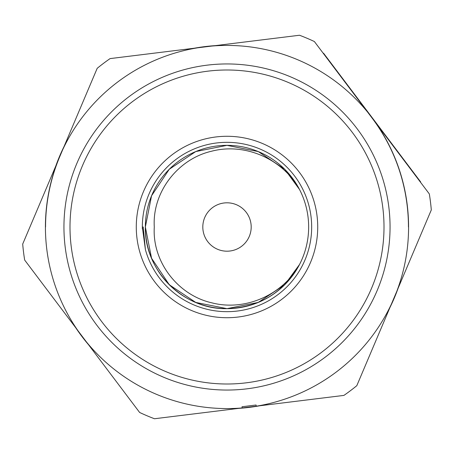 <?xml version="1.0" encoding="UTF-8"?>
<svg xmlns="http://www.w3.org/2000/svg" width="454" height="454" viewBox="0 0 454 454"><rect width="100%" height="100%" fill="white"/><g stroke="black" fill="none" stroke-linecap="round" stroke-linejoin="round"><path stroke-width="0.68" d="M398.141 288.165A181.742 181.742 0 0 1 389.963 307.466M259.597 405.797A181.742 181.742 0 0 1 238.798 408.362M88.456 344.631A181.742 181.742 0 0 1 75.835 327.896M251.193 227A24.193 24.193 0 0 0 227 202.807A24.193 24.193 0 0 0 202.807 227A24.193 24.193 0 0 0 227 251.193A24.193 24.193 0 0 0 251.193 227M145.354 227L151.568 258.247L169.268 284.732L195.753 302.432L227 308.646L258.247 302.432L284.732 284.732L299.526 264.5L284.732 284.732L258.247 302.432L227 308.646L195.753 302.432L169.268 284.732L151.568 258.247L145.354 227L151.568 258.247L169.268 284.732L195.753 302.432L227 308.646L258.247 302.432L284.732 284.732L299.526 264.5L284.732 284.732L258.247 302.432L227 308.646L195.753 302.432L169.268 284.732L151.568 258.247L145.354 227L151.568 258.247L169.268 284.732L195.753 302.432L227 308.646L258.247 302.432L284.732 284.732L299.526 264.5L284.732 284.732L258.247 302.432L227 308.646L195.753 302.432L169.268 284.732L151.568 258.247L145.354 227A81.646 81.646 0 0 0 299.526 264.5L284.732 284.732L258.247 302.432L227 308.646L195.753 302.432L169.268 284.732L151.568 258.247L145.354 227L151.568 195.753L169.268 169.268L195.753 151.568L227 145.354L258.247 151.568L284.732 169.268L299.526 189.5A81.646 81.646 0 0 0 145.354 227L151.568 195.753L169.268 169.268L195.753 151.568L227 145.354L258.247 151.568L284.732 169.268L299.526 189.5A81.646 81.646 0 0 1 299.526 264.5C283.631 292.671 259.455 307.392 227 308.646C183.399 309.793 144.207 270.601 145.354 227L151.568 195.753L169.268 169.268L195.753 151.568L227 145.354L258.247 151.568L284.732 169.268L299.526 189.5L284.732 169.268L258.247 151.568L227 145.354L195.753 151.568L169.268 169.268L151.568 195.753L145.354 227L151.568 195.753L169.268 169.268L195.753 151.568L227 145.354L258.247 151.568L284.732 169.268L299.526 189.5L284.732 169.268L258.247 151.568L227 145.354L195.753 151.568L169.268 169.268L151.568 195.753L145.354 227L151.568 195.753L169.268 169.268L195.753 151.568L227 145.354L258.247 151.568L284.732 169.268L299.526 189.5C282.933 159.144 245.211 142.408 211.666 151.205C177.86 158.923 152.09 192.207 154.286 227C152.09 261.793 177.86 295.077 211.666 302.795C245.211 311.592 282.933 294.856 299.526 264.5L284.732 284.732L258.247 302.432L227 308.646L195.753 302.432L169.268 284.732L151.568 258.247L145.354 227L151.568 195.753L169.268 169.268L195.753 151.568L227 145.354L258.247 151.568L284.732 169.268L299.526 189.5M142.329 227L145.405 249.615A84.671 84.671 0 0 0 311.671 227A84.671 84.671 0 0 0 227 142.329A84.671 84.671 0 0 0 142.352 228.986A84.671 84.671 0 0 1 142.329 227L143.226 227L145.405 249.615M69.995 227A157.005 157.005 0 0 0 227 384.005A157.005 157.005 0 0 0 384.005 227A157.005 157.005 0 0 0 227 69.995A157.005 157.005 0 0 0 69.995 227M396.813 291.298A181.577 181.577 0 0 0 376.116 123.386L314.378 41.541A205.009 205.009 0 0 0 299.521 35.247L110.078 58.6A205.009 205.009 0 0 0 97.196 68.316L22.7 244.053A205.009 205.009 0 0 0 24.675 260.068L139.622 412.459A205.009 205.009 0 0 0 154.479 418.753L343.922 395.4A205.009 205.009 0 0 0 356.804 385.684L431.3 209.947A205.009 205.009 0 0 0 429.325 193.932L376.116 123.386M57.187 162.702A181.577 181.577 0 0 0 77.884 330.614M197.779 47.789A181.577 181.577 0 0 0 62.709 149.672M367.592 112.087A181.577 181.577 0 0 0 211.825 46.058M256.073 405.013L242.027 406.744L256.073 405.013L256.221 406.211A181.577 181.577 0 0 0 391.291 304.328M256.221 406.211L294.311 401.518M204.084 412.641L242.175 407.942A181.577 181.577 0 0 1 86.408 341.913M45.559 227A181.441 181.441 0 0 1 59.951 156.187M371.854 117.739A181.441 181.441 0 0 1 408.441 227M242.027 406.744L242.175 407.942M420.37 182.054L420.608 181.872L323.577 53.237L323.339 53.419M55.859 165.835A181.742 181.742 0 0 1 64.037 146.534M194.403 48.203A181.742 181.742 0 0 1 215.202 45.638M63.946 227A163.054 163.054 0 0 1 227 63.946A163.054 163.054 0 0 1 390.054 227A163.054 163.054 0 0 1 227 390.054A163.054 163.054 0 0 1 63.946 227M136.279 227A90.721 90.721 0 0 1 227 136.279A90.721 90.721 0 0 1 317.721 227A90.721 90.721 0 0 1 227 317.721A90.721 90.721 0 0 1 136.279 227"/></g></svg>
